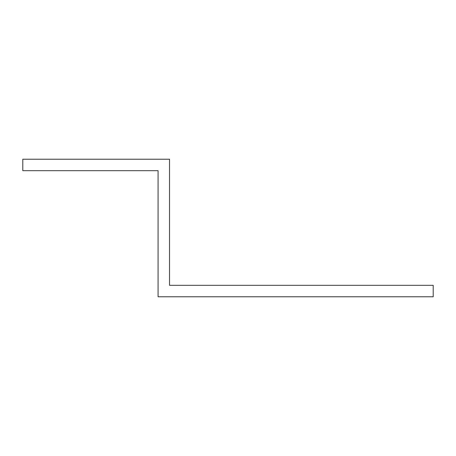 <?xml version="1.0" encoding="UTF-8"?>
<svg xmlns="http://www.w3.org/2000/svg" width="456" height="456" viewBox="0 0 456 456"><rect width="100%" height="100%" fill="white"/><g stroke="black" fill="none" stroke-linecap="round" stroke-linejoin="round"><path stroke-width="0.68" d="M158.072 182.143L158.072 170.681L22.8 170.681L22.8 159.218L169.535 159.218L169.535 285.319L433.2 285.319L433.2 296.782L158.072 296.782L158.072 182.143"/></g></svg>
